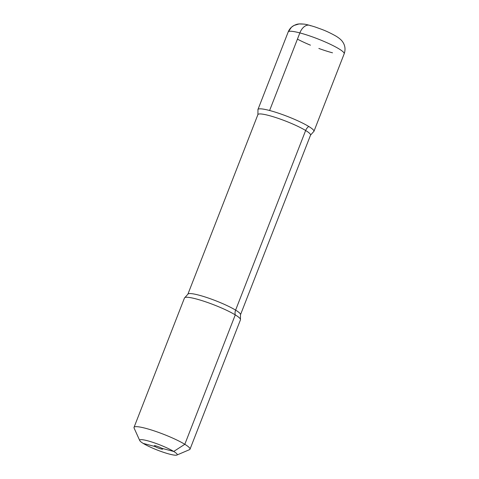 <?xml version="1.0" encoding="UTF-8"?>
<svg xmlns="http://www.w3.org/2000/svg" width="479" height="479" viewBox="0 0 479 479"><rect width="100%" height="100%" fill="white"/><g stroke="black" fill="none" stroke-linecap="round" stroke-linejoin="round"><path stroke-width="0.72" d="M155.334 445.775L155.04 446.53L143.185 443.404A20.13 2.874 21.3 0 1 139.748 440.578L134.096 428.058A30.051 4.287 21.3 0 1 134.024 427.37A30.051 4.287 21.3 0 1 154.19 430.89A30.051 4.287 21.3 0 1 184.816 444.29L173.727 451.452L161.878 448.326M143.185 443.404A20.13 2.874 -158.7 0 0 162.387 451.931A20.13 2.874 -158.7 0 0 176.871 455.05A20.13 2.874 -158.7 0 1 162.387 451.931A20.13 2.874 -158.7 0 1 143.185 443.404A20.13 2.874 21.3 0 1 139.748 440.578L134.096 428.058A30.051 4.287 21.3 0 1 134.024 427.37L184.481 297.962A30.051 4.287 21.3 0 1 184.906 297.543A30.051 4.287 21.3 0 1 206.377 302.075A30.051 4.287 21.3 0 1 235.267 314.883A30.051 4.287 21.3 0 1 240.44 319.2A30.051 4.287 21.3 0 1 240.47 319.792A30.051 4.287 21.3 0 0 240.44 319.2L240.506 314.739A28.243 4.03 -158.7 0 0 235.614 310.123A7.209 5.562 -58.6 0 0 235.267 314.883A30.051 4.287 21.3 0 1 240.44 319.2L240.506 314.739A28.243 4.03 -158.7 0 0 235.614 310.123L305.65 130.498A7.209 5.562 -58.6 0 1 308.733 126.456A30.051 4.287 -158.7 0 1 313.511 131.785A30.051 4.287 -158.7 0 0 308.733 126.456A30.051 4.287 21.3 0 0 276.413 112.505A30.051 4.287 21.3 0 0 257.971 110.134A30.051 4.287 21.3 0 1 276.413 112.505A30.051 4.287 21.3 0 1 308.733 126.456A30.051 4.287 -158.7 0 1 313.937 131.366L344.185 53.78A30.051 4.287 -158.7 0 0 338.982 48.87A30.051 4.287 -158.7 0 0 308.356 35.476A30.051 4.287 -158.7 0 0 288.19 31.949A30.051 4.287 -158.7 0 1 299.86 32.913L269.611 110.499A30.051 4.287 -158.7 0 0 257.942 109.535A30.051 4.287 21.3 0 1 278.107 113.062A30.051 4.287 21.3 0 1 308.733 126.456M189.504 449.661A30.051 4.287 -158.7 0 0 190.019 449.2A30.051 4.287 -158.7 0 0 184.816 444.29A30.051 4.287 21.3 0 0 154.19 430.89A30.051 4.287 21.3 0 0 134.024 427.37L184.481 297.962A30.051 4.287 21.3 0 1 184.906 297.543A30.051 4.287 21.3 0 1 206.377 302.075A30.051 4.287 21.3 0 1 235.267 314.883L184.816 444.29A30.051 4.287 -158.7 0 1 190.019 449.2L240.47 319.792L190.019 449.2A30.051 4.287 -158.7 0 1 189.504 449.661L176.871 455.05A20.13 2.874 -158.7 0 0 173.727 451.452A20.13 2.874 21.3 0 0 151.921 442.051A20.13 2.874 21.3 0 0 139.748 440.578A20.13 2.874 21.3 0 1 151.921 442.051A20.13 2.874 21.3 0 1 173.727 451.452A20.13 2.874 -158.7 0 1 176.871 455.05L189.504 449.661M156.01 445.937A4.509 0.641 -158.7 0 0 154.256 445.793A4.509 0.641 -158.7 0 0 156.429 447.26A4.509 0.641 -158.7 0 0 160.908 448.919A4.509 0.641 -158.7 0 0 162.656 449.062A4.509 0.641 -158.7 0 0 160.483 447.596A4.509 0.641 -158.7 0 0 156.01 445.937A4.509 0.641 -158.7 0 0 154.256 445.793A4.509 0.641 -158.7 0 0 156.429 447.26A4.509 0.641 -158.7 0 0 160.908 448.919A4.509 0.641 -158.7 0 0 162.656 449.062A4.509 0.641 -158.7 0 0 160.483 447.596A4.509 0.641 -158.7 0 0 156.01 445.937M299.86 32.913A12.017 7.454 104.8 0 1 310.715 25.812A12.017 7.454 104.8 0 0 309.452 25.273A12.017 7.454 104.8 0 0 299.86 32.913L269.611 110.499M310.542 135.114A28.243 4.03 -158.7 0 0 305.65 130.498A28.243 4.03 21.3 0 0 276.862 117.906A28.243 4.03 21.3 0 0 257.906 114.595A28.243 4.03 21.3 0 1 276.862 117.906A28.243 4.03 21.3 0 1 305.65 130.498A28.243 4.03 -158.7 0 1 310.542 135.114L313.511 131.785L310.542 135.114L240.506 314.739L310.542 135.114M187.876 294.22A28.243 4.03 21.3 0 1 206.826 297.531A28.243 4.03 21.3 0 1 235.614 310.123A28.243 4.03 21.3 0 0 206.826 297.531A28.243 4.03 21.3 0 0 187.876 294.22L257.906 114.595L257.971 110.134L257.906 114.595L187.876 294.22L184.906 297.543L187.876 294.22M297.435 39.14A30.051 4.287 -158.7 0 0 310.452 45.176M318.846 48.451A30.051 4.287 -158.7 0 0 332.516 52.816M303.812 24.1L299.088 23.95L294.01 25.453L291.448 27.237L288.19 31.949L257.942 109.535L288.19 31.949C289.382 29.051 291.322 26.884 294.022 25.441C296.776 24.285 297.675 23.543 303.848 24.106C305.392 24.16 309.165 25.124 315.176 26.992L321.451 29.255C326.103 30.967 330.989 33.285 336.12 36.206C339.461 38.26 341.731 40.284 342.922 42.266C345.179 45.762 345.604 49.6 344.185 53.78"/></g></svg>
